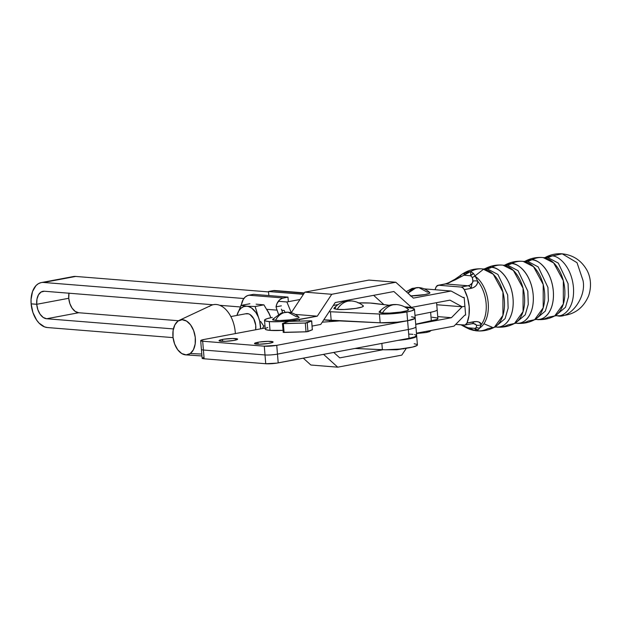 <?xml version="1.0" encoding="UTF-8"?>
<svg xmlns="http://www.w3.org/2000/svg" width="621" height="621" viewBox="0 0 621 621"><rect width="100%" height="100%" fill="white"/><g stroke="black" fill="none" stroke-linecap="round" stroke-linejoin="round"><path stroke-width="0.93" d="M348.133 301.131L351.478 300.952A20.741 16.076 94.6 0 0 348.133 301.131A20.741 16.076 94.6 0 0 337.203 309.429C340.036 304.826 343.685 302.054 348.133 301.131M362.773 305.579L363.324 306.285L361.639 307.147L355.561 308.435L344.313 309.483L337.203 309.429A14.811 1.933 -4.7 0 0 354.552 308.583A14.811 1.933 -4.7 0 0 363.254 305.827C359.753 302.939 355.825 301.309 351.478 300.952C344.011 300.471 338.942 303.048 333.982 308.233L337.203 309.429L333.943 308.653L335.635 307.411M403.945 348.575A2.445 1.514 79.4 0 1 403.316 348.932A2.445 1.514 -100.6 0 0 403.945 348.575M393.303 304.756L396.648 304.577A20.741 16.076 94.6 0 0 393.303 304.756A20.741 16.076 94.6 0 0 382.373 313.054C385.214 308.451 388.855 305.679 393.303 304.756M407.95 309.204L408.494 309.91L406.809 310.772L400.731 312.06L389.483 313.108L382.373 313.054A14.811 1.933 -4.7 0 0 399.722 312.2A14.811 1.933 -4.7 0 0 408.424 309.452C404.931 306.557 401.003 304.934 396.648 304.577C389.181 304.088 384.112 306.673 379.152 311.858L382.373 313.054L379.113 312.278L380.813 311.036M379.439 314.016L380.161 322.796A20.734 2.709 -4.7 0 0 407.601 320.731L406.879 311.952A20.734 2.709 175.3 0 1 379.439 314.016L392.938 313.69L406.879 311.952L411.715 310.81L414.471 309.173L412.965 308.334L405.381 307.302L411.249 308.039A20.734 2.709 175.3 0 1 414.479 309.204A20.734 2.709 175.3 0 1 406.879 311.952L407.601 320.731L397.409 322.144L380.161 322.796L323.805 319.815A37.772 4.929 -4.7 0 0 331.187 320.529L330.465 311.75L379.439 314.016L330.465 311.75A37.772 4.929 175.3 0 1 329.177 311.68L330.465 311.75L331.187 320.529L380.161 322.796L379.439 314.016M416.544 335.852A20.734 2.709 175.3 0 1 416.691 336.132L417.413 344.911A20.734 2.709 -4.7 0 1 404.915 348.451A20.734 2.709 -4.7 0 1 382.381 349.724L381.861 343.405L382.381 349.724L354.987 348.459L385.299 349.802L399.621 349.072L412.491 347.1L417.149 345.4L416.986 344.43L414.184 343.747M68.993 293.058L68.76 298.274L36.732 304.29A13.926 8.609 79.4 0 1 42.934 291.311A13.926 8.609 79.4 0 1 44.378 291.241L212.995 304.764L44.378 291.241L41.102 292.017L38.502 294.773L36.973 299.081L36.732 304.29L68.76 298.274L69.862 303.591L72.129 308.202L75.219 311.416L78.665 312.736L178.506 320.739L78.665 312.736L46.637 318.752L78.665 312.736A13.926 8.609 -100.6 0 1 68.76 298.274L36.732 304.29L31.135 303.848A22.806 14.112 79.4 0 1 41.297 282.578A22.806 14.112 79.4 0 1 43.656 282.462L243.867 298.515L43.656 282.462L75.684 276.438L40.885 282.664L38.292 283.735L35.979 285.613L32.525 291.513L31.05 299.469L31.135 303.848L36.732 304.29L68.76 298.274A13.926 8.609 -100.6 0 1 68.97 293.213M284.239 310.477L281.833 310.29L284.239 310.477L284.954 312.231L284.239 310.477M240.319 306.96L219.671 305.299L240.319 306.96M411.971 316.819L414.774 317.502L414.937 318.464L407.601 320.731A20.734 2.709 -4.7 0 0 415.201 317.983A20.734 2.709 175.3 0 1 407.601 320.731L413.244 319.326L415.201 317.991L415.923 326.77A20.734 2.709 175.3 0 1 408.323 329.51L409.045 338.298L276.749 363.138L265.734 363.735L204.13 358.798L202.182 358.333L203.199 357.587M338.018 304.569L333.291 305.462L338.018 304.569M358.721 302.893A37.772 4.929 175.3 0 1 374.673 303.436L389.367 305.284L370.108 303.04L358.053 302.908M299.997 299.501L286.879 301.969L291.28 312.697L286.879 301.969L299.997 299.501M278.324 301.286L286.879 301.969L278.324 301.286M72.913 276.648L75.684 276.438L268.551 291.909L75.684 276.438A22.806 14.112 -100.6 0 0 73.317 276.562L41.297 282.578M31.135 303.848L36.732 304.29L31.135 303.848L32.936 312.557L36.655 320.118L39.061 323.099L44.526 326.879L47.359 327.539L173.065 337.622L47.359 327.539A22.806 14.112 79.4 0 1 31.135 303.848L31.135 303.848M416.691 336.132A20.734 2.709 175.3 0 1 397.952 340.378L411.77 338.321L416.427 336.613L416.264 335.65M173.414 328.92L46.637 318.752L43.198 317.44L40.101 314.226L37.834 309.615L36.732 304.29A13.926 8.609 79.4 0 0 46.637 318.752L173.414 328.92M269.685 343.234A9.331 1.219 175.3 0 1 259.857 344.189A9.331 1.219 175.3 0 1 254.501 343.529A9.331 1.219 175.3 0 1 257.925 342.287L258.08 344.189L257.925 342.287L259.446 342.039L268.21 341.333L273.061 341.899L271.99 342.676L268.163 343.491L259.399 344.197L254.548 343.63L257.925 342.287A9.331 1.219 175.3 0 1 267.744 341.34A9.331 1.219 175.3 0 1 273.1 342A9.331 1.219 175.3 0 1 269.685 343.234M234.218 340.386A9.331 1.219 175.3 0 1 224.398 341.34A9.331 1.219 175.3 0 1 219.034 340.681A9.331 1.219 175.3 0 1 222.458 339.446L222.613 341.34L222.458 339.446L223.979 339.19L232.743 338.484L237.595 339.05L234.218 340.386L225.609 341.309L219.43 340.991L219.446 340.277L222.458 339.446A9.331 1.219 175.3 0 1 232.277 338.492A9.331 1.219 175.3 0 1 237.641 339.151A9.331 1.219 175.3 0 1 234.218 340.386M286.933 321.678L288.85 321.414L282.446 323.557L286.933 321.678M408.719 334.082L412.942 334.323M414.51 334.548L416.38 335.169M416.644 335.55L414.688 336.885L409.045 338.298L278.192 362.897L277.471 354.117A8.888 1.157 175.3 0 1 265.012 354.956L265.734 363.735L204.13 358.798L203.409 350.019A8.888 1.157 175.3 0 1 201.414 349.452A8.888 1.157 -4.7 0 0 203.409 350.019L265.012 354.956L265.734 363.735A8.888 1.157 -4.7 0 0 278.192 362.897L277.471 354.117L408.323 329.51L409.045 338.298A20.734 2.709 -4.7 0 0 416.644 335.55L415.923 326.77A20.734 2.709 -4.7 0 1 408.323 329.51L277.471 354.117L276.749 345.338L407.601 320.731L408.323 329.51L407.601 320.731L276.749 345.338A8.888 1.157 175.3 0 1 264.29 346.176L276.749 345.338L277.471 354.117A8.888 1.157 -4.7 0 1 265.012 354.956L203.409 350.019L202.687 341.232L264.29 346.176L265.012 354.956L264.29 346.176L202.687 341.232A8.888 1.157 175.3 0 1 200.692 340.673A8.888 1.157 175.3 0 1 203.952 339.493L200.738 340.766L202.687 341.232L204.13 358.798A8.888 1.157 -4.7 0 1 202.135 358.232L200.692 340.673M339.571 320.917L322.252 322.167L339.571 320.917M265.159 327.989L203.952 339.493L265.159 327.989M414.937 317.603L411.498 316.764M312.433 329.681L306.595 331.793L283.168 332.336L284.092 332.445L283.37 323.657L282.446 323.557L305.307 323.036L306.029 331.824L284.092 332.445L283.37 323.657L305.307 323.036L306.029 331.824L307.946 331.56L307.224 322.78L305.307 323.036L311.61 320.979L312.332 329.767L307.946 331.56L307.224 322.78L311.61 320.979L312.332 329.767L311.711 320.902L310.787 320.793L311.711 320.902M283.269 332.258L282.446 323.557M310.787 320.793L288.85 321.414L310.787 320.793M537.507 319.536A31.104 24.103 -85.4 0 0 548.157 317.308L554.724 315.926L563.317 304.049L563.325 280.676L553.637 262.877L543.251 257.606A31.104 24.103 94.6 0 0 542.482 257.529A31.104 24.103 94.6 0 0 531.824 259.757A30.212 18.684 79.4 0 1 553.319 291.133A30.212 18.684 79.4 0 1 536.738 319.458A31.104 24.103 94.6 0 0 537.507 319.536A31.104 24.103 -85.4 0 1 536.738 319.458L537.507 319.536C543.592 319.986 549.329 318.783 554.724 315.926A30.212 18.684 -100.6 0 0 564.07 284.007A30.212 18.684 -100.6 0 0 543.771 257.661L543.841 257.668A23.699 18.358 94.6 0 0 547.66 257.459L558.295 263.094L568.075 283.642L568.533 296.815L565.483 307.286L555.516 315.662L565.483 307.286L568.533 296.815L568.075 283.642L558.295 263.094L547.66 257.459A23.699 18.358 -85.4 0 1 543.841 257.668A23.699 18.358 94.6 0 1 543.802 257.661M517.378 323.324A31.104 24.103 -85.4 0 0 528.029 321.096L534.596 319.714L543.189 307.83L543.196 284.465L533.509 266.665L523.123 261.394A31.104 24.103 94.6 0 0 522.346 261.317A31.104 24.103 94.6 0 0 511.696 263.537A30.212 18.684 79.4 0 1 533.191 294.921A30.212 18.684 79.4 0 1 516.602 323.246A31.104 24.103 94.6 0 0 517.378 323.324A31.104 24.103 -85.4 0 1 516.602 323.246L517.378 323.324C523.464 323.774 529.201 322.571 534.596 319.714A30.212 18.684 -100.6 0 0 543.942 287.795A30.212 18.684 -100.6 0 0 523.635 261.441L523.713 261.449A23.699 18.358 94.6 0 0 527.532 261.247L538.166 266.883L547.947 287.422L548.397 300.603L545.354 311.074L535.387 319.45L545.354 311.074L548.397 300.603L547.947 287.422L538.166 266.883L527.532 261.247A23.699 18.358 -85.4 0 1 523.713 261.449A23.699 18.358 94.6 0 1 523.666 261.449M497.242 327.104A31.104 24.103 -85.4 0 0 507.9 324.884L514.46 323.494L523.061 311.618L523.061 288.245L513.381 270.453L502.994 265.175A31.104 24.103 94.6 0 0 502.218 265.097A31.104 24.103 94.6 0 0 491.568 267.325A30.212 18.684 79.4 0 1 513.055 298.701A30.212 18.684 79.4 0 1 496.474 327.026A31.104 24.103 94.6 0 0 497.242 327.104A31.104 24.103 -85.4 0 1 496.474 327.026L497.242 327.104C503.328 327.562 509.073 326.359 514.46 323.494A30.212 18.684 -100.6 0 0 523.813 291.575A30.212 18.684 -100.6 0 0 503.507 265.229L503.577 265.237A23.699 18.358 94.6 0 0 507.396 265.027L518.038 270.671L527.819 291.21L528.269 304.391L525.226 314.855L515.251 323.231L525.226 314.855L528.269 304.391L527.819 291.21L518.038 270.671L507.396 265.027A23.699 18.358 -85.4 0 1 503.577 265.237A23.699 18.358 94.6 0 1 503.538 265.237M487.772 328.664L494.332 327.283L502.925 315.406L502.932 292.033L493.245 274.234L482.859 268.963A31.104 24.103 94.6 0 0 482.09 268.885A31.104 24.103 94.6 0 0 470.741 271.486L473.497 273.473L475.236 276.298A28.613 17.698 79.4 0 1 488.222 303.102A28.613 17.698 79.4 0 1 479.505 328.167L478.139 329.968L475.608 330.714A31.104 24.103 94.6 0 0 477.114 330.892A31.104 24.103 -85.4 0 1 475.608 330.714L477.114 330.892A31.104 24.103 -85.4 0 0 487.772 328.664M483.41 269.017A23.699 18.358 94.6 0 0 483.448 269.025A23.699 18.358 94.6 0 0 487.268 268.815L497.902 274.451L507.691 294.991L508.141 308.171L505.098 318.643L495.123 327.019L505.098 318.643L508.141 308.171L507.691 294.991L497.902 274.451L487.268 268.815A23.699 18.358 -85.4 0 1 483.448 269.025L483.379 269.017A30.212 18.684 -100.6 0 1 503.678 295.363A30.212 18.684 -100.6 0 1 494.332 327.283L495.884 326.972A23.699 18.358 -85.4 0 1 496.474 327.026A23.699 18.358 94.6 0 0 495.884 326.972L495.962 326.98A30.212 18.684 79.4 0 0 496.474 327.026C502.141 328.68 514.615 320.778 513.055 298.701C510.982 276.586 497.033 266.572 491.568 267.325A23.699 18.358 -85.4 0 1 487.268 268.815L484.209 268.971L487.268 268.815A23.699 18.358 94.6 0 0 491.568 267.325A31.104 24.103 -85.4 0 1 502.218 265.097A31.104 24.103 -85.4 0 1 502.994 265.175M492.065 327.174L483.906 323.758M464.842 325.07L471.704 323.782A5.923 3.664 -100.6 0 0 473.885 321.709L467.023 322.998L469.01 315.321L469.197 306.603L467.566 297.738L464.283 289.634A28.139 17.404 79.4 0 1 467.023 322.998A5.923 3.664 79.4 0 1 464.842 325.07A5.923 3.664 79.4 0 1 464.229 325.101L455.69 324.418L465.075 325.016L467.023 322.998L476.649 321.523L478.923 322.043L481.353 324.465A28.139 17.404 -100.6 0 0 477.805 281.313L475.236 276.298A28.613 17.698 79.4 0 1 488.222 303.102A28.613 17.698 79.4 0 1 479.505 328.167L481.353 324.465A28.139 17.404 -100.6 0 0 477.805 281.313L477.277 283.642L475.942 285.761L473.87 287.391L471.145 288.338L471.944 283.634L471.137 288.33L464.283 289.634L462.824 287.802L461.1 287.049L438.705 285.256L436.423 286.421L435.057 289.728A28.139 17.404 79.4 0 1 435.911 287.36A5.923 3.664 79.4 0 1 438.084 285.287A5.923 3.664 79.4 0 1 438.705 285.256L461.1 287.049L467.962 285.761L445.567 283.968L438.705 285.256L447.842 283.355L463.91 275.227L470.671 275.771L472.333 277.533L472.915 280.35L472.527 282.726L469.973 285.117L467.962 285.761L445.567 283.968L455.247 279.838L463.91 275.227L470.671 275.771L470.741 271.486A31.104 24.103 -85.4 0 1 482.09 268.885A31.104 24.103 -85.4 0 1 482.859 268.963M475.112 275.809L483.759 269.064M514.46 323.494L516.09 323.192A30.212 18.684 79.4 0 0 516.602 323.246A23.699 18.358 94.6 0 0 516.012 323.184A23.699 18.358 -85.4 0 1 516.602 323.246C522.269 324.892 534.743 316.997 533.191 294.921C531.11 272.805 517.169 262.784 511.696 263.537A31.104 24.103 -85.4 0 1 522.346 261.317C516.261 260.859 510.524 262.062 505.129 264.926A30.212 18.684 79.4 0 1 511.696 263.537A23.699 18.358 -85.4 0 1 507.396 265.027A23.699 18.358 94.6 0 0 511.696 263.537L504.337 265.19L507.396 265.027L503.577 265.237M534.596 319.714L536.218 319.404A30.212 18.684 79.4 0 0 536.738 319.458A23.699 18.358 94.6 0 0 536.148 319.404A23.699 18.358 -85.4 0 1 536.738 319.458C542.405 321.104 554.871 313.209 553.319 291.133C551.238 269.017 537.297 259.004 531.824 259.757A31.104 24.103 -85.4 0 1 542.482 257.529C536.397 257.078 530.652 258.282 525.265 261.138A30.212 18.684 79.4 0 1 531.824 259.757A23.699 18.358 -85.4 0 1 527.532 261.247A23.699 18.358 94.6 0 0 531.824 259.757L524.473 261.402L527.532 261.247L523.713 261.449M562.207 253.826L577.018 262.675L582.995 280.444C586.752 297.133 570.031 319.675 556.866 315.678C562.533 317.323 575.007 309.421 573.447 287.352C571.374 265.237 557.425 255.215 551.953 255.968A23.699 18.358 -85.4 0 1 547.66 257.459A23.699 18.358 94.6 0 0 551.953 255.968C557.425 255.215 571.374 265.237 573.447 287.352C575.007 309.421 562.533 317.323 556.866 315.678A23.699 18.358 94.6 0 0 556.276 315.615A23.699 18.358 -85.4 0 1 556.866 315.678L557.604 315.747C572.415 316.042 582.762 309.39 588.646 295.782C592.706 283.556 589.259 273.675 586.154 268.87C580.604 259.966 572.624 254.952 562.207 253.826L545.393 257.35L562.207 253.826C556.261 253.384 550.656 254.563 545.393 257.35L547.66 257.459L543.841 257.668M274.078 318.62L272.557 319.388L275.483 320.436C277.874 315.926 281.142 313.232 285.272 312.347L288.074 312.2L296.07 316.563L297.513 316.733M427.264 331.172A2.445 1.514 79.4 0 1 426.239 332.499A2.445 1.514 -100.6 0 0 427.178 331.49M406.258 291.691L412.15 288.392L418.919 287.601A17.396 13.476 94.6 0 0 416.117 287.748A17.396 13.476 94.6 0 0 407.943 293.221L416.117 287.748L418.919 287.601L426.914 291.963L428.358 292.126M269.304 321.593A21.331 2.787 175.3 0 1 264.523 320.242A21.331 2.787 175.3 0 1 272.34 317.416L267.061 318.689L264.631 319.924L265.415 320.948L269.304 321.593L270.026 330.38L269.304 321.593L279.551 321.67L291.893 320.677L317.292 316.174L331.746 294.284L395.802 282.245L413.369 298.111L451.11 291.016L463.266 297.645L464.182 297.475L465.626 315.041L464.71 315.212L453.998 326.141L416.45 333.198L453.998 326.141L464.71 315.212L465.626 315.041L464.904 306.254L462.14 306.774L449.984 300.145L411.459 307.387L393.9 291.521L335.208 302.551L320.746 324.441L312.138 326.064L320.746 324.441L335.208 302.551L393.9 291.521L411.459 307.387L404.527 306.828L411.459 307.387L449.984 300.145L462.14 306.774L436.757 304.74L462.14 306.774L464.904 306.254L462.14 306.774L436.757 304.74L462.14 306.774L464.904 306.254L464.182 297.475L463.266 297.645L451.11 291.016L424.228 288.858L451.11 291.016L413.369 298.111L395.802 282.245L368.921 280.087L395.802 282.245L331.746 294.284L304.872 292.134L368.921 280.087L304.872 292.134L331.746 294.284L317.292 316.174L299.221 319.574A21.331 2.787 175.3 0 1 269.304 321.593M264.523 320.242L265.245 329.029A21.331 2.787 -4.7 0 0 270.026 330.38L282.997 330.318A21.331 2.787 -4.7 0 1 270.026 330.38L266.137 329.728L265.353 328.703M556.866 315.678L554.724 315.926M503.507 265.229L502.218 265.097C496.132 264.647 490.396 265.85 485.001 268.707L491.568 267.325A30.212 18.684 79.4 0 0 485.001 268.707L483.448 269.025M462.738 297.358L464.182 297.475L462.738 297.358M459.773 275.934A28.613 17.698 79.4 0 1 460.875 275.142L455.061 279.202A5.923 0.388 58.4 0 0 455.247 279.838A5.923 0.388 -121.6 0 1 455.061 279.202A5.923 0.388 -121.6 0 1 455.434 279.52M467.528 328.292L465.137 327.019A5.923 1.133 -60.2 0 1 464.95 326.995A5.923 1.133 -60.2 0 1 464.803 326.39L461.76 324.907L464.803 326.39A5.923 1.133 119.8 0 0 464.95 326.995L461.007 324.845M467.846 271.982L470.741 271.486L467.062 272.984L463.91 275.227L470.741 271.486L470.671 275.771L472.333 277.533L472.907 281.251C472.705 283.51 471.06 285.008 467.962 285.761L461.1 287.049A5.923 3.664 79.4 0 1 464.283 289.634L471.145 288.338A5.923 3.664 -100.6 0 0 467.962 285.761A5.923 3.664 79.4 0 1 471.145 288.338C475.306 287.236 477.533 284.892 477.805 281.313A5.923 4.758 -166 0 0 472.907 281.251A5.923 4.758 14 0 1 477.805 281.313L475.236 276.298A5.923 4.572 168.5 0 0 472.333 277.533A5.923 4.572 -11.5 0 1 475.236 276.298L473.497 273.473A5.923 4.828 129.3 0 0 470.671 275.771L473.497 273.473L470.741 271.486L465.145 272.805L467.846 271.982M463.033 273.776L465.145 272.805L463.91 275.227A5.923 3.734 -110.5 0 1 465.145 272.805L463.033 273.776M523.635 261.441L522.346 261.317A31.104 24.103 -85.4 0 1 523.123 261.394M543.771 257.661L542.482 257.529A31.104 24.103 -85.4 0 1 543.251 257.606M474.987 328.874L474.995 328.369L468.234 327.826L472.992 330.155L475.608 330.714L475.143 329.992M473.124 323.611L474.786 323.82L476.517 325.101L476.431 327.321L474.995 328.369L468.234 327.826L464.803 326.39L468.234 327.826L469.787 329.301L475.608 330.714L468.234 327.826A5.923 3.284 -68.5 0 0 469.484 329.208L464.95 326.995M469.787 329.301A5.923 3.284 -68.5 0 1 469.484 329.208L473.567 330.403M460.875 275.142A5.923 1.941 54.2 0 0 460.712 276.601A5.923 1.941 -125.8 0 1 460.875 275.142L460.014 275.755M455.061 279.202L448.145 282.99L444.954 283.999A5.923 3.664 79.4 0 1 445.567 283.968A5.923 3.664 -100.6 0 0 444.954 283.999L438.084 285.287M473.792 323.65L476.517 325.101A5.923 5.457 -34.1 0 0 481.353 324.465C480.592 322.159 478.1 321.243 473.885 321.709A5.923 3.664 79.4 0 1 471.719 323.782A5.923 3.664 79.4 0 1 471.091 323.813M481.353 324.465A5.923 5.457 145.9 0 1 476.517 325.101L476.431 327.321A5.923 5.379 5.7 0 0 479.505 328.167L481.353 324.465M479.505 328.167A5.923 5.379 -174.3 0 1 476.431 327.321L474.995 328.369A5.923 5.279 62.2 0 0 478.139 329.968L479.505 328.167M474.995 328.369L475.608 330.714L478.139 329.968L474.995 328.369M299.345 321.119L299.221 319.574L299.345 321.119M383.879 304.6L373.625 295.332L383.879 304.6M291.249 312.751L304.872 292.134L291.249 312.751M267.783 327.469L266.176 328.105M295.27 314.412L317.292 316.174L295.27 314.412M288.074 312.2C292.196 312.542 295.829 314.218 298.965 317.222A13.328 1.739 -4.7 0 1 290.985 319.683A13.328 1.739 -4.7 0 1 275.483 320.436A17.396 13.476 94.6 0 1 285.272 312.347A17.396 13.476 94.6 0 1 288.074 312.2L281.305 313L272.557 319.396L273.054 320.025L279.481 320.545L289.596 319.862L296.023 318.783L298.484 317.983L299.004 317.261M410.326 295.945L425.02 294.571L429.328 293.384L429.841 293.003L429.352 292.367M410.955 295.93A13.328 1.739 -4.7 0 0 424.399 294.68A13.328 1.739 -4.7 0 0 429.81 292.615C426.674 289.611 423.041 287.942 418.919 287.601M339.757 357.875L382.971 349.747L339.757 357.875L333.749 352.449L339.757 357.875M303.296 358.177L310.865 365.016L337.739 367.174L323.564 354.366L337.739 367.174L310.865 365.016L303.296 358.177M401.795 355.127L337.739 367.174L401.795 355.127L406.344 348.241L401.795 355.127M415.728 324.418L451.428 317.704L437.735 316.609L451.428 317.704L462.14 306.774L451.428 317.704L415.728 324.418M245.629 313.83L248.493 313.822L249.952 314.482L253.741 318.759L255.72 325.218L255.65 329.774A11.745 7.266 -100.6 0 0 246.203 313.683L230.833 316.57M209.269 306.487A26.664 16.488 79.4 0 1 235.343 333.593A26.664 16.488 -100.6 0 0 211.039 305.454L179.197 320.374A17.776 10.992 79.4 0 1 193.977 331.544A17.776 10.992 79.4 0 1 190.259 353.543L201.794 354.055L190.259 353.543L193.426 349.724L195.18 344.018L195.25 337.288L193.628 330.558L190.569 324.861L186.525 321.049L182.116 319.714L178.017 321.065A17.776 10.992 79.4 0 1 179.197 320.374M304.36 292.902L274.901 290.543A10.666 8.259 94.6 0 0 273.186 290.636L304.212 293.128L275.794 290.675M268.513 291.513L273.186 290.636L268.513 291.513L302.97 294.276L303.025 294.921L302.97 294.276L303.522 294.175L268.513 291.513L268.846 295.565L268.513 291.513M282.625 312.627A32.703 20.229 -100.6 0 0 281.398 309.157L282.648 312.697M240.847 305.617L241.592 304.08L240.847 305.617M248.842 295.208A10.666 8.259 94.6 0 0 241.592 304.08L243.238 299.446L245.171 297.086L247.554 295.588L253.508 294.331L248.842 295.208L283.3 297.979L248.842 295.208M276.05 306.844A10.666 8.259 -85.4 0 1 283.3 297.979L287.965 297.102L253.508 294.331L287.965 297.102L282.012 298.352L279.629 299.85L276.966 303.646L276.05 306.844L276.492 308.474L276.05 306.844L281.36 305.842L276.05 306.844M277.075 310.151L276.492 308.474L277.075 310.151A32.703 20.229 79.4 0 1 278.464 314.21L277.075 310.151L266.906 309.336L277.075 310.151M288.346 301.69L287.965 297.102L288.346 301.69M268.163 311.695L270.422 316.694M256.124 304.174L263.925 304.857L269.537 314.405A19.251 11.908 -100.6 0 0 266.556 309.312M270.539 316.912L269.537 314.405L270.539 316.912M269.537 314.405L263.925 304.857L255.146 306.51L258.103 316.555A19.251 11.908 79.4 0 1 260.61 328.843L259.687 321.243L255.146 306.51L246.809 306.2A19.251 11.908 79.4 0 1 258.103 316.555L255.852 312.464L251.575 308.024L248.408 306.487L241.134 305.385L237.082 314.87A19.251 11.908 79.4 0 1 246.809 306.2L255.146 306.51L263.925 304.857L260.424 304.523M260.626 321.437L263.715 326.103L260.626 321.437M262.497 328.47L263.715 326.103L264.981 325.862L263.715 326.103L262.497 328.47M236.927 315.429A19.251 11.908 79.4 0 1 237.082 314.87L238.689 311.082L240.956 308.264L243.727 306.595L246.809 306.2L241.134 305.385L249.914 303.739L241.134 305.385L236.927 315.429M178.017 321.065L174.858 324.876L173.104 330.589L173.034 337.319L174.648 344.05L177.715 349.747L181.759 353.559L186.168 354.886L190.259 353.543A17.776 10.992 79.4 0 1 185.687 354.87A17.776 10.992 79.4 0 1 173.554 340.378A17.776 10.992 79.4 0 1 178.017 321.065M436.586 302.66L437.898 318.557A19.996 2.608 -4.7 0 1 431.354 321.057L430.632 312.278A19.996 2.608 -4.7 0 0 437.176 309.778A19.996 2.608 175.3 0 1 430.632 312.278L414.983 315.406L430.632 312.278L431.354 321.057L415.705 324.185L437.037 319.419L437.766 318.899L437.3 317.999L432.053 317.207M408.758 307.721L410.722 307.333L408.758 307.721M406.018 348.288L396.819 349.763L387.877 349.786M414.479 309.204L415.201 317.983M431.285 330.411L429.538 331.637L426.216 332.507L416.474 333.524M459.377 276.26C465.967 270.787 473.536 268.326 482.09 268.885L483.379 269.017M494.332 327.283C488.944 330.139 483.2 331.342 477.114 330.892M471.704 323.782L473.707 323.642M201.949 355.957L185.718 354.878M329.751 321.624L329.658 320.452"/></g></svg>
